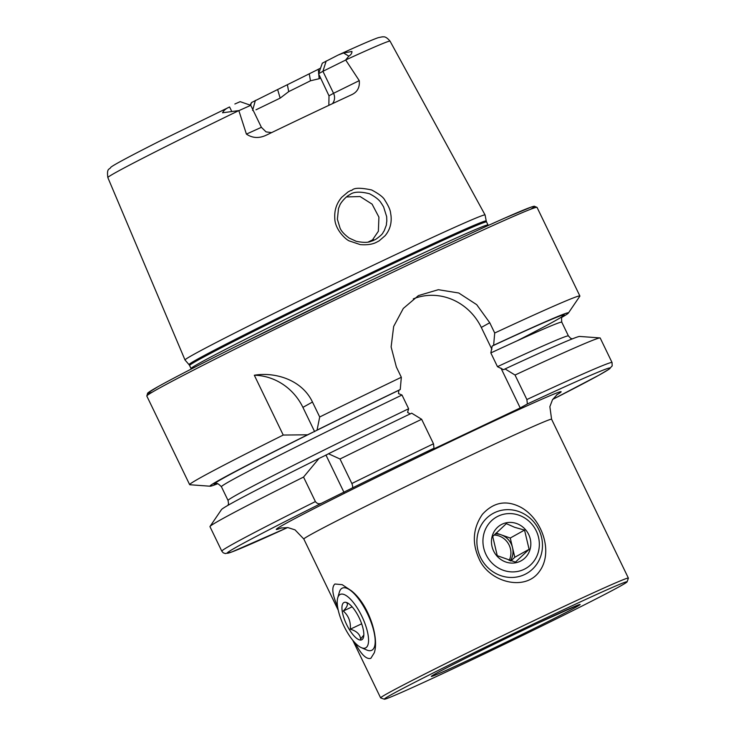 <?xml version="1.0" encoding="UTF-8"?>
<svg xmlns="http://www.w3.org/2000/svg" width="736" height="736" viewBox="0 0 736 736"><rect width="100%" height="100%" fill="white"/><g stroke="black" fill="none" stroke-linecap="round" stroke-linejoin="round"><path stroke-width="1.1" d="M337.576 606.556C332.304 594.624 331.421 587.107 334.926 584.007L342.185 584.669L351.33 590.741C368.497 604.09 379.362 637.339 374.293 652.768L370.852 658.315C366.418 659.649 361.174 654.516 355.12 642.933M627.1 581.845L628.378 578.174A137.604 2.898 154.2 0 0 628.378 578.1A137.604 2.898 154.2 0 0 524.943 624.938A137.604 2.898 154.2 0 0 387.771 693.312A137.604 2.898 154.2 0 0 380.613 697.875A137.604 2.898 154.2 0 0 380.668 697.921L384.339 699.2A134.854 2.843 154.2 0 0 506.929 643.025A134.854 2.843 154.2 0 0 627.1 581.845A134.854 2.843 154.2 0 0 526.994 627.072A134.854 2.843 154.2 0 0 391.304 694.683A134.854 2.843 154.2 0 0 384.339 699.2M521.263 507.527C542.414 519.487 553.573 552.35 539.424 571.44C524.915 592.186 488.318 581.845 478.796 558.192C471.831 542.634 473.036 527.997 482.42 514.308C493.709 501.98 506.662 499.716 521.263 507.527M351.891 94.604L351.688 94.696A158.433 3.34 -25.8 0 0 266.607 135.019C259.274 138.561 252.54 138.258 246.413 134.108L238.841 110.593A156.722 3.303 -25.8 0 0 107.842 177.578L185.021 359.996A166.64 3.514 -25.8 0 1 185.021 359.996A166.64 3.514 -25.8 0 1 268.704 316.029A166.64 3.514 -25.8 0 1 427.487 239.743A166.64 3.514 -25.8 0 1 485.079 214.949A166.64 3.514 -25.8 0 1 485.079 214.967L390.052 41.152A156.722 3.303 -25.8 0 0 345.672 59.966L348.836 56.138C350.98 54.814 352.01 53.259 351.937 51.474L343.546 52.974L338.358 54.961C359.15 45.42 372.453 39.652 378.267 37.665L382.499 36.8C383.134 37.334 385.029 35.144 390.052 41.152M351.688 94.696C357.383 92.064 359.904 87.382 359.26 80.629L345.672 59.966M371.634 189.962C379.123 193.954 383.52 197.358 384.845 200.183C388.433 205.804 390.347 210.045 390.577 212.906L391.009 215.694C391.8 223.348 389.841 230.009 385.14 235.686L379.077 240.902L376.087 242.475C376.418 242.126 371.855 245.557 360.281 244.61L349.554 241.012C346.435 240.221 334.714 229.65 334.779 218.031C334.328 210.091 336.665 203.173 341.771 197.257L348.082 191.921L351.09 190.339C352.765 191.47 350.557 185.509 371.634 189.962M337.971 55.136L322.322 63.167L318.568 73.729L329.001 95.827L328.854 105.349M250.626 105.285L251.491 102.562L250.12 105.11M251.491 102.562L277.628 89.534L280.158 98.127L255.99 109.811M320.565 68.144A122.121 2.576 -25.8 0 1 318.329 69.285L309.258 73.812A120.934 2.548 -25.8 0 1 287.362 84.714L277.628 89.534M238.841 110.593L222.566 112.783C223.744 110.4 226.09 108.459 229.586 106.978L160.025 140.953C128.138 157.062 112.406 165.618 110.786 167.339C109.379 169.961 106.582 167.661 107.842 177.578M239.016 110.584L250.755 105.331L240.194 101.66L234.867 103.997M287.362 84.714L288.705 91.623L280.158 98.127M320.427 78.08A116.96 2.466 -25.8 0 1 319.139 78.724L310.482 80.785L309.258 73.812M310.482 80.785A116.96 2.466 -25.8 0 1 288.705 91.623M315.394 501.575A216.724 4.572 -25.8 0 0 221.812 551.172L209.962 526.663A216.724 4.572 -25.8 0 1 210.018 526.452A216.724 4.572 -25.8 0 1 303.545 477.066L315.394 501.575C317.115 503.801 319.222 504.316 321.724 503.139L352.038 488.124A212.594 4.48 -25.8 0 1 434.001 448.224L433.495 443.79L421.645 419.281L411.682 413.181A199.06 4.195 -25.8 0 0 328.495 453.753L340.004 458.997A216.724 4.572 -25.8 0 1 421.645 419.281M210.018 526.452L221.472 509.606A199.06 4.195 -25.8 0 1 319.001 458.454L303.545 477.066M344.08 492.54L325.919 454.977L326.6 454.811L319.001 458.454M217.552 483.782A199.06 4.195 -25.8 0 1 210.174 486.22A199.06 4.195 -25.8 0 1 307.565 434.801L315.155 431.149A194.534 4.103 -25.8 0 1 398.82 390.31L400.246 389.519L401.332 377.264L396.364 366.997L391.12 346.941L393.668 326.444L403.291 308.458L418.434 295.587L438.343 289.699L458.749 292.992L476.707 304.667L489.753 322.745L494.712 333.012A216.724 4.572 -25.8 0 1 579.885 296.001A216.724 4.572 -25.8 0 1 579.83 296.212L568.376 313.058A199.06 4.195 -25.8 0 1 561.872 317.326M210.174 486.22L189.851 484.739A216.724 4.572 -25.8 0 1 189.649 484.647A216.724 4.572 -25.8 0 1 283.231 435.05L307.565 434.801M494.712 333.012L493.626 345.267L492.2 346.058L490.829 352.921L497.472 366.666L503.636 369.711L505.062 368.92L515.025 375.029L526.875 399.538L527.381 403.972L520.223 407.956L426.843 452.208L434.001 448.224M340.004 458.997L351.854 483.506C352.866 486.082 352.921 487.618 352.038 488.124M515.025 375.029A216.724 4.572 -25.8 0 1 599.996 337.925A216.724 4.572 -25.8 0 1 600.199 338.017L612.048 362.526A216.724 4.572 -25.8 0 0 526.875 399.538M505.062 368.92A199.06 4.195 -25.8 0 1 579.674 336.444L599.996 337.925M326.6 454.811L328.495 453.753M410.256 413.972L407.578 412.362L408.636 408.765L401.994 395.02L398.507 393.585L398.82 390.31M283.231 435.05L254.316 375.24C274.169 371.864 301.594 379.104 312.478 402.04L319.7 416.981L317.06 430.1A199.06 4.195 -25.8 0 1 400.246 389.519M317.06 430.1L315.155 431.149M493.626 345.267A199.06 4.195 -25.8 0 1 568.376 313.058M319.7 416.981A216.724 4.572 -25.8 0 1 401.332 377.264M371.606 241.178L378.378 231.242L378.911 217.12L372.085 204.13L360.116 196.54L346.5 196.935M500.958 368.101L520.223 407.956M413.301 298.871A55.044 51.658 -119.1 0 1 481.307 327.446L491.887 349.333M254.316 375.24A55.044 51.658 -119.1 0 1 302.91 407.367L314.64 431.646M356.252 241.307C369.334 243.92 370.852 240.819 372.545 240.847L375.627 239.421C384.514 233.11 382.499 232.558 383.677 231.647L384.293 230.552C387.706 221.361 385.719 227.544 386.814 221.15L386.667 216.688L383.594 206.88L381.414 203.338C381.395 204.277 381.119 199.732 369.444 193.734C359.922 191.323 353.335 191.682 349.664 194.81C346.417 195.978 340.455 202.878 339.728 205.454L338.496 208.509L337.382 219.254L340.041 228.059C341.265 231.122 344.338 234.462 349.241 238.105L356.252 241.307M326.186 61.005L322.92 71.309L318.568 73.729M329.001 95.827L333.546 93.297L322.92 71.309L345.598 60.076M252.595 110.437L255.383 100.4M350.621 605.259A20.636 7.112 -115.4 0 0 347.033 602.692A20.636 7.112 -115.4 0 0 346.463 624.211A20.636 7.112 -115.4 0 0 363.474 637.394A20.636 7.112 -115.4 0 0 350.621 605.259M347.926 603.152L346.518 602.683C348.386 604.044 347.3 606.823 343.27 611.027C348.533 615.636 350.879 621.69 350.308 629.188C356.675 631.065 360.106 634.34 360.594 639.014L363.814 635.058M361.293 647.634L366.749 650.008A34.399 11.859 -115.4 0 0 371.708 650.311A34.399 11.859 -115.4 0 0 372.26 625.618A34.399 11.859 -115.4 0 0 353.188 592.719A34.399 11.859 -115.4 0 0 342.249 588.138A34.399 11.859 -115.4 0 0 339.342 592.176L337.723 597.899A29.587 10.194 -115.4 0 0 343.675 625.526A29.587 10.194 -115.4 0 0 361.293 647.634A29.587 10.194 -115.4 0 0 367.393 631.516A29.587 10.194 -115.4 0 0 349.637 598.359A29.587 10.194 -115.4 0 0 337.723 597.899M361.661 623.806L350.308 629.188M352.13 606.832L343.27 611.027M516.598 523.526A20.636 19.375 60.9 0 0 492.034 546.563A20.636 19.375 60.9 0 0 524.786 558.146A20.636 19.375 60.9 0 0 516.598 523.526M514.648 527.307L506.359 523.646L492.715 536.443L497.26 555.68L515.458 562.111L529.101 549.314L524.547 530.086L514.648 527.307M518.779 511.529A34.399 32.283 60.9 0 0 492.964 513.498A34.399 32.283 60.9 0 0 481.473 559.25A34.399 32.283 60.9 0 0 526.406 573.62A34.399 32.283 60.9 0 0 542.22 541.08A34.399 32.283 60.9 0 0 518.779 511.529M518.963 515.2A29.587 27.766 60.9 0 0 483.764 548.219A29.587 27.766 60.9 0 0 530.702 564.816A29.587 27.766 60.9 0 0 518.963 515.2M496.092 533.03L510.25 538.034L524.547 530.086M510.25 538.034L514.804 557.262L529.101 549.314M514.804 557.262L510.848 560.979M510.352 560.841A17.204 16.146 60.9 0 0 512.523 547.648A17.204 16.146 60.9 0 0 501.152 534.814A17.204 16.146 60.9 0 0 495.218 533.885M509.137 560.492A17.204 16.146 60.9 0 0 499.082 535.974A17.204 16.146 60.9 0 0 494.077 535.035M628.378 578.1L551.595 419.253A137.604 2.898 154.2 0 0 448.15 466.09A137.604 2.898 154.2 0 0 310.978 534.465A137.604 2.898 154.2 0 0 303.821 539.028L338.275 610.3M221.812 551.172L223.201 552.8L225.372 553.573L231.785 551.982L287.583 527.556A212.594 4.48 -25.8 0 1 321.724 503.139M216.494 483.708A194.534 4.103 -25.8 0 1 312.901 432.271M281.566 527.841A158.24 3.34 -25.8 0 1 417.275 457.562A158.24 3.34 -25.8 0 1 556.637 394.864M527.381 403.972A212.594 4.48 -25.8 0 1 552.69 399.4L598.902 375.204L608.874 369.325L612.177 365.93L612.048 362.526M351.854 483.506A216.724 4.572 -25.8 0 1 433.495 443.79M497.472 366.666A189.032 3.984 -25.8 0 1 568.431 335.938L561.789 322.184C561.31 318.016 561.632 316.011 562.746 316.176L562.736 316.186M227.976 505.338L228.537 503.654L228.059 500.48A189.032 3.984 -25.8 0 1 408.636 408.765M228.059 500.48L221.416 486.726A189.032 3.984 -25.8 0 1 401.994 395.02M490.829 352.921A189.032 3.984 -25.8 0 1 561.789 322.184M492.2 346.058A194.534 4.103 -25.8 0 1 516.92 340.915M189.649 484.647L146.814 396.042A216.724 4.572 -25.8 0 1 339.949 297.602A216.724 4.572 -25.8 0 1 537.05 207.396L579.885 296.001M152.361 392.113A214.654 4.526 -25.8 0 1 339.066 295.789A214.654 4.526 -25.8 0 1 530.527 209.3M191.056 368.543A164.919 3.478 -25.8 0 1 338.026 293.636A164.919 3.478 -25.8 0 1 488.023 224.986L486.56 221.968A164.919 3.478 -25.8 0 0 336.564 290.61A164.919 3.478 -25.8 0 0 189.603 365.516L191.268 369.049M189.603 365.516L189.023 364.633A165.057 3.478 -25.8 0 1 336.104 289.644A165.057 3.478 -25.8 0 1 486.229 220.956L486.56 221.968M373.465 239.421A137.604 2.898 -25.8 0 1 368.184 242.034M489.753 322.745L481.307 327.446M312.478 402.04L302.91 407.367M271.575 132.618L266.036 131.873L261.39 127.319L246.413 134.108M229.586 106.978L231.831 111.587M359.26 80.629L333.546 93.297A9.632 9.044 -119.1 0 1 332.378 103.693M343.546 52.974L348.836 56.138M318.329 69.285L318.688 73.416M318.789 74.603L319.139 78.724M435.657 673.661A82.561 1.739 154.2 0 0 519.138 635.876A82.561 1.739 154.2 0 0 562.286 611.874A82.561 1.739 154.2 0 0 435.657 673.661M352.746 640.237L380.613 697.875M572.295 338.882L570.602 338.266L568.431 335.938M221.416 486.726C218.436 483.764 216.669 482.77 216.108 483.745L216.108 483.745M146.814 396.042L147.66 393.07L158.212 386.556C172.969 378.35 198.665 365.074 235.281 346.748L359.288 286.037C417.91 257.848 473.064 232.079 504.307 218.279L531.631 206.926L534.226 206.2L537.05 207.396M488.29 225.455L488.023 224.986M486.229 220.956L485.079 214.967M189.023 364.633L185.03 360.014M250.764 105.34L261.39 127.319M433.099 675.133L436.006 673.477C448.85 666.227 501.087 640.43 538.881 622.702L577.953 605.102M303.821 539.028L295.026 529.865L287.886 527.592L280.701 528.052M551.595 419.253L549.866 406.668L552.524 399.666L557.327 394.33"/></g></svg>
